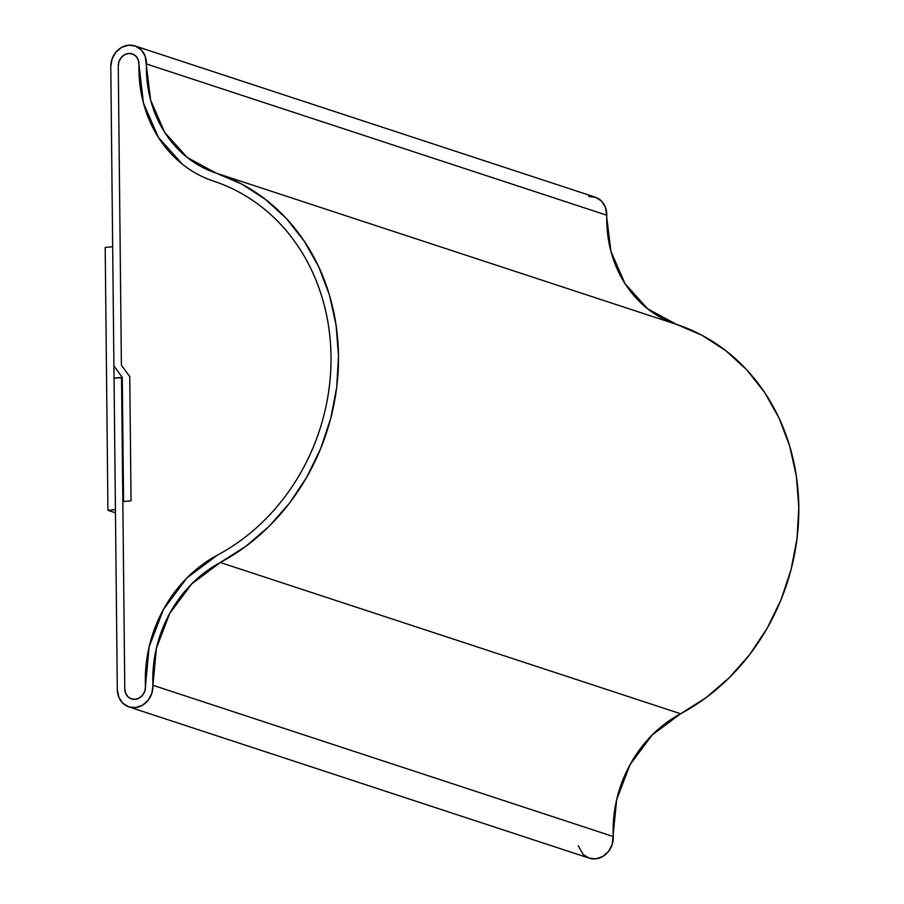 <?xml version="1.0" encoding="UTF-8"?>
<svg xmlns="http://www.w3.org/2000/svg" width="904" height="904" viewBox="0 0 904 904"><rect width="100%" height="100%" fill="white"/><g stroke="black" fill="none" stroke-linecap="round" stroke-linejoin="round"><path stroke-width="1.36" d="M128.492 53.483A11.628 10.204 108.2 0 1 132.244 53.878A11.628 10.204 108.2 0 1 138.967 64.376L143.442 103.09L158.471 137.521L182.619 164.392C192.032 171.839 202.36 177.421 213.593 181.139A129.577 113.667 108.2 0 1 138.967 64.376L138.267 59.969L136.075 56.33L132.707 54.048L128.707 53.46L124.695 54.669L121.283 57.472L119.023 61.449L118.266 65.958A11.628 10.204 108.2 0 1 128.492 53.483L132.56 53.991L135.995 56.263L138.255 59.913L138.967 64.376A11.628 10.204 108.2 0 0 132.244 53.878A11.628 10.204 108.2 0 0 118.266 65.958L119.012 61.495L121.215 57.562L124.549 54.748L128.492 53.483M128.888 706.894L589.205 858.145A20.035 17.583 -71.8 0 0 613.262 836.539L152.945 685.288L156.369 648.326L169.726 613.409L191.738 583.86L220.305 562.503L245.662 546.457L268.872 526.557L289.404 503.257L306.795 477.063L320.671 448.576L330.717 418.439L336.706 387.307L338.491 355.893L336.051 324.909L329.429 295.032L318.773 266.94L304.332 241.266L286.421 218.576L265.437 199.388L241.865 184.133L216.225 173.15L187.264 157.499L164.686 132.368L150.629 100.174L145.216 56.285L141.34 49.991L135.419 46.081L128.413 45.2L121.599 47.381L115.859 52.229L112.062 59.02L110.785 66.704A20.035 17.583 108.2 0 1 128.413 45.2A20.035 17.583 108.2 0 1 134.877 45.901A20.035 17.583 108.2 0 1 146.448 63.958L606.765 215.208A121.17 106.288 -71.8 0 0 676.542 324.4L216.225 173.15A212.18 186.111 108.2 0 1 338.491 355.893A212.18 186.111 108.2 0 1 220.305 562.503L680.622 713.753A121.17 106.288 -71.8 0 0 613.262 836.539L152.945 685.288A20.035 17.583 108.2 0 1 128.888 706.894A20.035 17.583 108.2 0 1 117.305 689.628L118.786 697.131L122.808 703.188L128.763 706.849L135.702 707.549L142.572 705.176L148.267 700.091L151.917 693.097L152.945 685.288A121.17 106.288 108.2 0 1 220.305 562.503L680.622 713.753A212.18 186.111 -71.8 0 0 798.808 507.144A212.18 186.111 -71.8 0 0 676.542 324.4L216.225 173.15A121.17 106.288 108.2 0 1 146.448 63.958L606.765 215.208A20.035 17.583 -71.8 0 0 595.194 197.151L134.877 45.901M110.785 66.704L113.915 365.894L122.277 377.352L123.577 501.539L131.057 500.805L129.758 376.606L121.396 365.148L118.266 65.958L121.396 365.148L118.266 65.958L121.396 365.148L129.758 376.606L121.396 365.148L129.758 376.606L131.057 500.805L129.758 376.606L131.057 500.805L122.831 501.618L131.057 500.805L123.577 501.539L122.277 377.352L113.915 365.894L110.785 66.704M213.593 181.139A203.773 178.732 108.2 0 1 331.011 356.639A203.773 178.732 108.2 0 1 217.514 555.056L186.958 577.905L163.409 609.499L149.137 646.835L145.476 686.362A129.577 113.667 108.2 0 1 217.514 555.056C234.441 546.027 249.99 534.524 264.149 520.534C249.99 534.524 234.441 546.027 217.514 555.056A203.773 178.732 108.2 0 0 331.011 356.639A203.773 178.732 108.2 0 0 213.593 181.139C230.678 186.789 246.43 195.185 260.86 206.338C275.279 217.491 287.732 230.893 298.207 246.543C308.682 262.205 316.716 279.415 322.31 298.184C327.892 316.954 330.796 336.435 331.011 356.639C331.226 376.844 328.74 396.856 323.542 416.699C318.355 436.53 310.705 455.3 300.58 473.007C290.444 490.702 278.308 506.545 264.149 520.534C278.308 506.545 290.444 490.702 300.58 473.007C310.705 455.3 318.355 436.53 323.542 416.699C328.74 396.856 331.226 376.844 331.011 356.639C330.796 336.435 327.892 316.954 322.31 298.184C316.716 279.415 308.682 262.205 298.207 246.543C287.732 230.893 275.279 217.491 260.86 206.338C246.43 195.185 230.678 186.789 213.593 181.139A129.577 113.667 108.2 0 1 138.967 64.376L143.442 103.09L158.471 137.521L182.619 164.392C192.032 171.839 202.36 177.421 213.593 181.139M145.476 686.362A11.628 10.204 108.2 0 1 131.509 698.905A11.628 10.204 108.2 0 1 124.786 688.882L121.531 377.42L122.277 377.669L114.051 378.166L117.305 689.628L114.051 378.166L121.531 377.42L124.786 688.882L122.831 501.618L124.786 688.882L125.622 693.187L127.905 696.679L131.295 698.826L135.261 699.312A11.628 10.204 108.2 0 1 131.509 698.905A11.628 10.204 108.2 0 1 124.786 688.882L125.645 693.232L127.984 696.758L131.442 698.882L135.464 699.289L139.453 697.911L142.764 694.961L144.877 690.905L145.476 686.362A129.577 113.667 108.2 0 1 217.514 555.056L186.958 577.905L163.409 609.499L149.137 646.835L145.476 686.362A11.628 10.204 108.2 0 1 135.261 699.312L139.306 697.99L142.685 695.052L144.866 690.95L145.476 686.362M578.221 845.692L583.125 854.438L589.08 858.099L596.03 858.8L602.889 856.427L608.584 851.342L612.234 844.347L616.686 799.577L630.043 764.66L652.055 735.11L680.622 713.753L705.979 697.707L729.189 677.808L749.721 654.507L767.123 628.314L780.999 599.827L791.034 569.689L797.023 538.558L798.808 507.144L796.367 476.159L789.746 446.282L779.09 418.19L764.648 392.517L746.738 369.826L725.765 350.639L702.182 335.384L676.542 324.4L647.592 308.75L625.003 283.619L610.946 251.425L605.533 207.536L601.657 201.242L595.736 197.332L588.73 196.45M105.192 247.459L112.672 246.724L115.418 509.607L107.938 510.353L115.452 512.817L107.938 510.353L105.192 247.459L107.938 510.353L115.418 509.607L112.672 246.724L105.192 247.459"/></g></svg>
